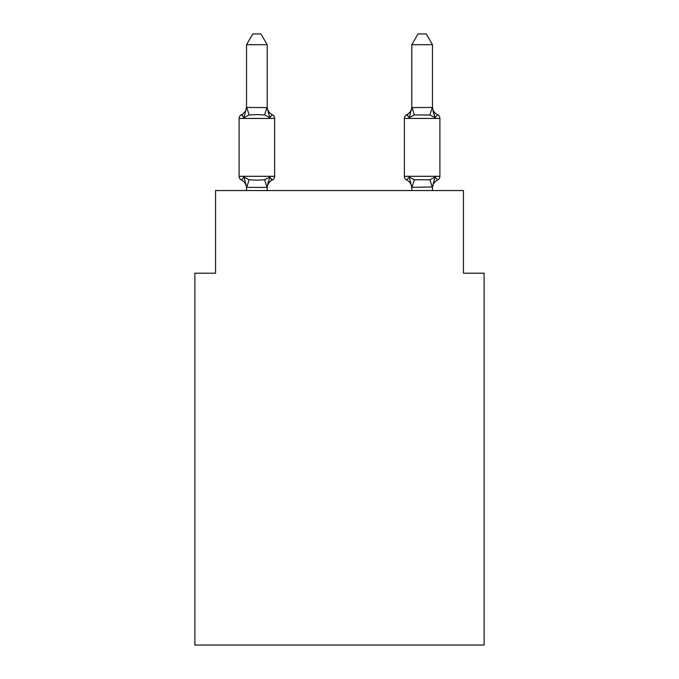 <?xml version="1.0" encoding="UTF-8"?>
<svg xmlns="http://www.w3.org/2000/svg" width="679" height="679" viewBox="0 0 679 679"><rect width="100%" height="100%" fill="white"/><g stroke="black" fill="none" stroke-linecap="round" stroke-linejoin="round"><path stroke-width="1.02" d="M484.119 645.05L484.119 273.187L463.451 273.187L463.451 190.544L215.549 190.544L215.549 273.187L194.881 273.187L194.881 645.05L484.119 645.05M437.582 180.011A4.133 4.133 0 0 0 439.907 176.294A4.133 4.133 0 0 1 437.582 180.011L435.052 177.1L437.582 180.011A4.133 4.133 0 0 0 439.907 176.294A4.133 4.133 0 0 1 437.582 180.011L435.052 177.1L437.582 180.011A4.133 4.133 0 0 0 439.907 176.294A4.133 4.133 0 0 1 437.582 180.011L435.052 177.1L437.582 180.011A4.133 4.133 0 0 0 439.907 176.294A4.133 4.133 0 0 1 437.582 180.011L435.052 177.1L437.582 180.011A4.133 4.133 0 0 0 439.907 176.294A4.133 4.133 0 0 1 437.582 180.011L435.052 177.1L437.582 180.011A4.133 4.133 0 0 0 439.907 176.294A4.133 4.133 0 0 1 437.582 180.011L435.052 177.1L437.582 180.011A4.133 4.133 0 0 0 439.907 176.294A4.133 4.133 0 0 1 437.582 180.011L435.052 177.1L437.582 180.011A4.133 4.133 0 0 0 439.907 176.294A4.133 4.133 0 0 1 437.582 180.011L435.052 177.1L437.582 180.011A4.133 4.133 0 0 0 439.907 176.294A4.133 4.133 0 0 1 437.582 180.011L435.052 177.1L437.582 180.011A4.133 4.133 0 0 0 439.907 176.294A4.133 4.133 0 0 1 437.582 180.011L435.052 177.1L437.582 180.011A4.133 4.133 0 0 0 439.907 176.294A4.133 4.133 0 0 1 437.582 180.011L435.052 177.1L437.582 180.011A4.133 4.133 0 0 0 439.907 176.294A4.133 4.133 0 0 1 437.582 180.011L435.052 177.1L437.582 180.011A4.133 4.133 0 0 0 439.907 176.294A4.133 4.133 0 0 1 437.582 180.011L435.052 177.1L437.582 180.011A4.133 4.133 0 0 0 439.907 176.294A4.133 4.133 0 0 1 437.582 180.011L435.052 177.1L437.582 180.011A4.133 4.133 0 0 0 439.907 176.294A4.133 4.133 0 0 1 437.582 180.011L435.052 177.1L437.582 180.011A4.133 4.133 0 0 0 439.907 176.294A4.133 4.133 0 0 1 437.582 180.011L435.052 177.1L437.582 180.011A4.133 4.133 0 0 0 439.907 176.294A4.133 4.133 0 0 1 437.582 180.011L435.052 177.1L437.582 180.011A4.133 4.133 0 0 0 439.907 176.294A4.133 4.133 0 0 1 437.582 180.011L435.052 177.1L437.582 180.011A4.133 4.133 0 0 0 439.907 176.294A4.133 4.133 0 0 1 437.582 180.011L435.052 177.1L437.582 180.011A4.133 4.133 0 0 0 439.907 176.294A4.133 4.133 0 0 1 437.582 180.011L435.052 177.1L437.582 180.011A4.133 4.133 0 0 0 439.907 176.294A4.133 4.133 0 0 1 437.582 180.011L435.052 177.1L437.582 180.011A4.133 4.133 0 0 0 439.907 176.294A4.133 4.133 0 0 1 437.582 180.011L435.052 177.1L437.582 180.011A4.133 4.133 0 0 0 439.907 176.294A4.133 4.133 0 0 1 437.582 180.011L435.052 177.1L437.582 180.011A4.133 4.133 0 0 0 439.907 176.294A4.133 4.133 0 0 1 437.582 180.011L435.052 177.1L437.582 180.011A4.133 4.133 0 0 0 439.907 176.294A4.133 4.133 0 0 1 437.582 180.011L435.052 177.1L437.582 180.011A4.133 4.133 0 0 0 439.907 176.294A4.133 4.133 0 0 1 437.582 180.011L435.052 177.1L437.582 180.011A4.133 4.133 0 0 0 439.907 176.294A4.133 4.133 0 0 1 437.582 180.011L435.052 177.1L437.582 180.011A4.133 4.133 0 0 0 439.907 176.294A4.133 4.133 0 0 1 437.582 180.011L435.052 177.1L437.582 180.011A4.133 4.133 0 0 0 439.907 176.294A4.133 4.133 0 0 1 437.582 180.011L435.052 177.1L437.582 180.011A4.133 4.133 0 0 0 439.907 176.294A4.133 4.133 0 0 1 437.582 180.011L435.052 177.1L437.582 180.011A4.133 4.133 0 0 0 439.907 176.294A4.133 4.133 0 0 1 437.582 180.011L435.052 177.1L437.582 180.011A4.133 4.133 0 0 0 439.907 176.294A4.133 4.133 0 0 1 437.582 180.011L435.052 177.1L437.582 180.011A4.133 4.133 0 0 0 439.907 176.294A4.133 4.133 0 0 1 437.582 180.011L435.052 177.1L437.582 180.011A4.133 4.133 0 0 0 439.907 176.294A4.133 4.133 0 0 1 437.582 180.011L435.052 177.1L437.582 180.011A4.133 4.133 0 0 0 439.907 176.294A4.133 4.133 0 0 1 437.582 180.011L435.052 177.1L437.582 180.011A4.133 4.133 0 0 0 439.907 176.294A4.133 4.133 0 0 1 437.582 180.011L435.052 177.1L437.582 180.011A9.09 9.09 0 0 0 432.464 188.185L432.464 188.185M432.464 107.774L435.052 117.637L429.883 114.98L414.385 114.98L409.225 117.637L410.184 114.369L409.225 117.637L410.184 114.369L409.225 117.637L410.184 114.369L409.225 117.637L410.184 114.369L409.225 117.637L410.184 114.369L409.225 117.637L410.184 114.369L409.225 117.637L410.184 114.369L409.225 117.637L410.184 114.369L409.225 117.637L410.184 114.369L409.225 117.637L410.184 114.369L409.225 117.637L410.184 114.369L409.225 117.637L410.184 114.369L409.225 117.637L410.184 114.369L409.225 117.637L410.184 114.369L409.225 117.637L410.184 114.369L409.225 117.637L410.184 114.369L409.225 117.637L410.184 114.369L409.225 117.637L410.184 114.369L409.225 117.637L406.696 114.734A4.133 4.133 0 0 0 404.37 118.443L404.37 176.294L439.907 176.294L439.907 118.443A4.133 4.133 0 0 0 437.582 114.734L435.052 117.637L432.888 110.889L435.052 117.637L437.582 114.734A4.133 4.133 0 0 1 439.907 118.443A4.133 4.133 0 0 0 437.582 114.734L435.052 117.637L432.888 110.889L435.052 117.637L437.582 114.734A4.133 4.133 0 0 1 439.907 118.443A4.133 4.133 0 0 0 437.582 114.734L435.052 117.637L432.888 110.889L435.052 117.637L437.582 114.734A4.133 4.133 0 0 1 439.907 118.443A4.133 4.133 0 0 0 437.582 114.734L435.052 117.637L432.888 110.889L435.052 117.637L437.582 114.734A4.133 4.133 0 0 1 439.907 118.443A4.133 4.133 0 0 0 437.582 114.734L435.052 117.637L432.888 110.889L435.052 117.637L437.582 114.734A4.133 4.133 0 0 1 439.907 118.443A4.133 4.133 0 0 0 437.582 114.734L435.052 117.637L432.888 110.889L435.052 117.637L437.582 114.734A4.133 4.133 0 0 1 439.907 118.443A4.133 4.133 0 0 0 437.582 114.734L435.052 117.637L432.888 110.889L435.052 117.637L437.582 114.734A4.133 4.133 0 0 1 439.907 118.443A4.133 4.133 0 0 0 437.582 114.734L435.052 117.637L432.888 110.889L435.052 117.637L437.582 114.734A4.133 4.133 0 0 1 439.907 118.443A4.133 4.133 0 0 0 437.582 114.734L435.052 117.637L432.888 110.889L435.052 117.637L437.582 114.734A4.133 4.133 0 0 1 439.907 118.443A4.133 4.133 0 0 0 437.582 114.734L435.052 117.637L432.888 110.889L435.052 117.637L437.582 114.734A4.133 4.133 0 0 1 439.907 118.443A4.133 4.133 0 0 0 437.582 114.734L435.052 117.637L432.888 110.889L435.052 117.637L437.582 114.734A4.133 4.133 0 0 1 439.907 118.443A4.133 4.133 0 0 0 437.582 114.734L435.052 117.637L432.888 110.889L435.052 117.637L437.582 114.734A4.133 4.133 0 0 1 439.907 118.443A4.133 4.133 0 0 0 437.582 114.734L435.052 117.637L432.888 110.889L435.052 117.637L437.582 114.734A4.133 4.133 0 0 1 439.907 118.443A4.133 4.133 0 0 0 437.582 114.734L435.052 117.637L432.888 110.889L435.052 117.637L437.582 114.734A4.133 4.133 0 0 1 439.907 118.443A4.133 4.133 0 0 0 437.582 114.734L435.052 117.637L432.888 110.889L435.052 117.637L437.582 114.734A4.133 4.133 0 0 1 439.907 118.443A4.133 4.133 0 0 0 437.582 114.734A4.133 4.133 0 0 1 439.907 118.443A4.133 4.133 0 0 0 437.582 114.734A4.133 4.133 0 0 1 439.907 118.443A4.133 4.133 0 0 0 437.582 114.734L435.052 117.637L432.888 110.889L435.052 117.637L437.582 114.734L435.052 117.637L432.888 110.889L435.052 117.637L437.582 114.734L435.052 117.637L437.582 114.734L435.052 117.637L432.888 110.889L435.052 117.637L437.582 114.734A4.133 4.133 0 0 1 439.907 118.443A4.133 4.133 0 0 0 437.582 114.734L435.052 117.637L437.582 114.734A9.09 9.09 0 0 1 432.464 106.561L432.464 107.774L432.464 106.561M411.805 107.621L432.464 107.409L432.464 44.695L411.805 44.695L411.805 107.774L409.225 117.637L406.696 114.734L407.867 115.294M432.464 190.544L432.464 186.963L411.805 187.336L409.225 177.1L406.696 180.011A9.09 9.09 0 0 1 411.805 188.185A9.09 9.09 0 0 0 406.696 180.011A9.09 9.09 0 0 1 411.805 188.185A9.09 9.09 0 0 0 406.696 180.011L409.225 177.1L406.696 180.011A9.09 9.09 0 0 1 411.805 188.185A9.09 9.09 0 0 0 406.696 180.011A9.09 9.09 0 0 1 411.805 188.185A9.09 9.09 0 0 0 406.696 180.011A9.09 9.09 0 0 1 411.805 188.185A9.09 9.09 0 0 0 406.696 180.011L409.225 177.1L406.696 180.011A9.09 9.09 0 0 1 411.805 188.185A9.09 9.09 0 0 0 406.696 180.011A9.09 9.09 0 0 1 411.805 188.185A9.09 9.09 0 0 0 406.696 180.011L409.225 177.1L406.696 180.011A9.09 9.09 0 0 1 411.805 188.185A9.09 9.09 0 0 0 406.696 180.011L409.225 177.1L406.696 180.011A9.09 9.09 0 0 1 411.805 188.185A9.09 9.09 0 0 0 406.696 180.011A9.09 9.09 0 0 1 411.805 188.185A9.09 9.09 0 0 0 406.696 180.011L409.225 177.1L406.696 180.011A9.09 9.09 0 0 1 411.805 188.185A9.09 9.09 0 0 0 406.696 180.011L409.225 177.1L406.696 180.011A9.09 9.09 0 0 1 411.805 188.185A9.09 9.09 0 0 0 406.696 180.011A9.09 9.09 0 0 1 411.805 188.185A9.09 9.09 0 0 0 406.696 180.011L409.225 177.1L406.696 180.011A9.09 9.09 0 0 1 411.805 188.185A9.09 9.09 0 0 0 406.696 180.011A9.09 9.09 0 0 1 411.805 188.185A9.09 9.09 0 0 0 406.696 180.011A9.09 9.09 0 0 1 411.805 188.185A9.09 9.09 0 0 0 406.696 180.011L409.225 177.1L406.696 180.011A9.09 9.09 0 0 1 411.805 188.185A9.09 9.09 0 0 0 406.696 180.011L409.225 177.1L406.696 180.011A9.09 9.09 0 0 1 411.805 188.185A9.09 9.09 0 0 0 406.696 180.011L409.225 177.1L406.696 180.011A4.133 4.133 0 0 1 404.37 176.294A4.133 4.133 0 0 0 406.696 180.011A4.133 4.133 0 0 1 404.37 176.294A4.133 4.133 0 0 0 406.696 180.011A4.133 4.133 0 0 1 404.37 176.294A4.133 4.133 0 0 0 406.696 180.011A4.133 4.133 0 0 1 404.37 176.294A4.133 4.133 0 0 0 406.696 180.011A4.133 4.133 0 0 1 404.37 176.294A4.133 4.133 0 0 0 406.696 180.011A4.133 4.133 0 0 1 404.37 176.294A4.133 4.133 0 0 0 406.696 180.011A4.133 4.133 0 0 1 404.37 176.294A4.133 4.133 0 0 0 406.696 180.011A4.133 4.133 0 0 1 404.37 176.294A4.133 4.133 0 0 0 406.696 180.011L409.225 177.1L406.696 180.011A4.133 4.133 0 0 1 404.37 176.294A4.133 4.133 0 0 0 406.696 180.011L409.225 177.1L406.696 180.011A4.133 4.133 0 0 1 404.37 176.294A4.133 4.133 0 0 0 406.696 180.011L409.225 177.1L406.696 180.011A4.133 4.133 0 0 1 404.37 176.294A4.133 4.133 0 0 0 406.696 180.011L409.225 177.1L406.696 180.011A4.133 4.133 0 0 1 404.37 176.294A4.133 4.133 0 0 0 406.696 180.011L409.225 177.1L406.696 180.011A4.133 4.133 0 0 1 404.37 176.294A4.133 4.133 0 0 0 406.696 180.011L409.225 177.1L406.696 180.011A4.133 4.133 0 0 1 404.37 176.294A4.133 4.133 0 0 0 406.696 180.011L409.225 177.1L406.696 180.011A4.133 4.133 0 0 1 404.37 176.294A4.133 4.133 0 0 0 406.696 180.011L409.225 177.1L406.696 180.011A4.133 4.133 0 0 1 404.37 176.294A4.133 4.133 0 0 0 406.696 180.011L409.225 177.1L406.696 180.011A4.133 4.133 0 0 1 404.37 176.294A4.133 4.133 0 0 0 406.696 180.011L409.225 177.1L406.696 180.011A4.133 4.133 0 0 1 404.37 176.294A4.133 4.133 0 0 0 406.696 180.011L409.225 177.1L414.385 179.757L429.883 179.757L435.052 177.1L432.302 187.387L429.883 179.757M411.805 106.561L411.805 106.561A9.09 9.09 0 0 1 406.696 114.734L409.225 117.637L406.696 114.734A4.133 4.133 0 0 0 404.37 118.443A4.133 4.133 0 0 1 406.696 114.734L409.225 117.637L406.696 114.734A4.133 4.133 0 0 0 404.37 118.443A4.133 4.133 0 0 1 406.696 114.734L409.225 117.637L406.696 114.734A4.133 4.133 0 0 0 404.37 118.443A4.133 4.133 0 0 1 406.696 114.734L409.225 117.637L406.696 114.734A4.133 4.133 0 0 0 404.37 118.443A4.133 4.133 0 0 1 406.696 114.734L409.225 117.637L406.696 114.734A4.133 4.133 0 0 0 404.37 118.443L439.907 118.443M269.775 177.1L272.304 180.011L269.775 177.1L272.304 180.011L269.775 177.1L272.304 180.011L269.775 177.1L272.304 180.011L269.775 177.1L272.304 180.011L269.775 177.1L272.304 180.011L269.775 177.1L272.304 180.011L269.775 177.1L272.304 180.011L269.775 177.1L272.304 180.011L269.775 177.1L272.304 180.011L269.775 177.1L272.304 180.011L269.775 177.1L272.304 180.011L269.775 177.1L272.304 180.011L269.775 177.1L272.304 180.011L269.775 177.1L272.304 180.011L269.775 177.1L272.304 180.011L269.775 177.1L272.304 180.011L269.775 177.1L272.304 180.011L269.775 177.1L267.025 187.387L246.698 187.387L243.948 177.1L241.418 180.011A4.133 4.133 0 0 1 239.093 176.294A4.133 4.133 0 0 0 241.418 180.011L243.948 177.1L241.418 180.011A4.133 4.133 0 0 1 239.093 176.294A4.133 4.133 0 0 0 241.418 180.011L243.948 177.1L241.418 180.011A4.133 4.133 0 0 1 239.093 176.294A4.133 4.133 0 0 0 241.418 180.011L243.948 177.1L241.418 180.011A4.133 4.133 0 0 1 239.093 176.294A4.133 4.133 0 0 0 241.418 180.011L243.948 177.1L241.418 180.011A4.133 4.133 0 0 1 239.093 176.294A4.133 4.133 0 0 0 241.418 180.011L243.948 177.1L241.418 180.011A4.133 4.133 0 0 1 239.093 176.294A4.133 4.133 0 0 0 241.418 180.011L243.948 177.1L241.418 180.011A4.133 4.133 0 0 1 239.093 176.294A4.133 4.133 0 0 0 241.418 180.011L243.948 177.1L241.418 180.011A4.133 4.133 0 0 1 239.093 176.294A4.133 4.133 0 0 0 241.418 180.011L243.948 177.1L241.418 180.011A4.133 4.133 0 0 1 239.093 176.294A4.133 4.133 0 0 0 241.418 180.011L243.948 177.1L241.418 180.011A4.133 4.133 0 0 1 239.093 176.294A4.133 4.133 0 0 0 241.418 180.011L243.948 177.1L241.418 180.011A4.133 4.133 0 0 1 239.093 176.294A4.133 4.133 0 0 0 241.418 180.011L243.948 177.1L241.418 180.011A4.133 4.133 0 0 1 239.093 176.294A4.133 4.133 0 0 0 241.418 180.011L243.948 177.1L241.418 180.011A4.133 4.133 0 0 1 239.093 176.294A4.133 4.133 0 0 0 241.418 180.011L243.948 177.1L241.418 180.011A4.133 4.133 0 0 1 239.093 176.294A4.133 4.133 0 0 0 241.418 180.011L243.948 177.1L241.418 180.011A4.133 4.133 0 0 1 239.093 176.294A4.133 4.133 0 0 0 241.418 180.011L243.948 177.1L241.418 180.011A4.133 4.133 0 0 1 239.093 176.294A4.133 4.133 0 0 0 241.418 180.011L243.948 177.1L241.418 180.011A4.133 4.133 0 0 1 239.093 176.294A4.133 4.133 0 0 0 241.418 180.011L243.948 177.1L241.418 180.011A4.133 4.133 0 0 1 239.093 176.294A4.133 4.133 0 0 0 241.418 180.011L243.948 177.1L241.418 180.011A4.133 4.133 0 0 1 239.093 176.294A4.133 4.133 0 0 0 241.418 180.011L243.948 177.1L241.418 180.011A4.133 4.133 0 0 1 239.093 176.294A4.133 4.133 0 0 0 241.418 180.011L243.948 177.1L241.418 180.011A4.133 4.133 0 0 1 239.093 176.294A4.133 4.133 0 0 0 241.418 180.011L243.948 177.1L241.418 180.011A4.133 4.133 0 0 1 239.093 176.294A4.133 4.133 0 0 0 241.418 180.011L243.948 177.1L241.418 180.011A4.133 4.133 0 0 1 239.093 176.294A4.133 4.133 0 0 0 241.418 180.011L243.948 177.1L241.418 180.011A4.133 4.133 0 0 1 239.093 176.294A4.133 4.133 0 0 0 241.418 180.011L243.948 177.1L241.418 180.011A4.133 4.133 0 0 1 239.093 176.294A4.133 4.133 0 0 0 241.418 180.011L243.948 177.1L241.418 180.011A4.133 4.133 0 0 1 239.093 176.294A4.133 4.133 0 0 0 241.418 180.011L243.948 177.1L241.418 180.011A4.133 4.133 0 0 1 239.093 176.294A4.133 4.133 0 0 0 241.418 180.011L243.948 177.1L241.418 180.011A4.133 4.133 0 0 1 239.093 176.294A4.133 4.133 0 0 0 241.418 180.011L243.948 177.1L241.418 180.011A4.133 4.133 0 0 1 239.093 176.294A4.133 4.133 0 0 0 241.418 180.011L243.948 177.1L241.418 180.011A4.133 4.133 0 0 1 239.093 176.294A4.133 4.133 0 0 0 241.418 180.011L243.948 177.1L241.418 180.011A4.133 4.133 0 0 1 239.093 176.294A4.133 4.133 0 0 0 241.418 180.011L243.948 177.1L241.418 180.011A4.133 4.133 0 0 1 239.093 176.294A4.133 4.133 0 0 0 241.418 180.011L243.948 177.1L241.418 180.011A4.133 4.133 0 0 1 239.093 176.294A4.133 4.133 0 0 0 241.418 180.011L243.948 177.1L241.418 180.011A4.133 4.133 0 0 1 239.093 176.294A4.133 4.133 0 0 0 241.418 180.011L243.948 177.1L241.418 180.011A4.133 4.133 0 0 1 239.093 176.294A4.133 4.133 0 0 0 241.418 180.011L243.948 177.1L241.418 180.011A4.133 4.133 0 0 1 239.093 176.294A4.133 4.133 0 0 0 241.418 180.011L243.948 177.1L249.117 179.757L256.866 180.173L264.615 179.757L269.775 177.1L272.304 180.011L271.133 179.443M267.195 44.695L246.536 44.695L252.732 33.95L260.991 33.95L267.195 44.695L267.195 107.774L269.775 117.637L272.304 114.734A4.133 4.133 0 0 1 274.63 118.443A4.133 4.133 0 0 0 272.304 114.734L269.775 117.637L272.304 114.734A4.133 4.133 0 0 1 274.63 118.443A4.133 4.133 0 0 0 272.304 114.734L269.775 117.637L264.615 114.98L256.866 114.564L249.117 114.98L243.948 117.637L241.418 114.734L242.598 115.294M243.948 117.637L241.418 114.734L243.948 117.637L241.418 114.734L243.948 117.637L241.418 114.734L243.948 117.637L241.418 114.734L243.948 117.637L241.418 114.734L243.948 117.637L241.418 114.734L243.948 117.637L241.418 114.734L243.948 117.637L241.418 114.734L243.948 117.637L241.418 114.734L243.948 117.637L241.418 114.734L243.948 117.637L241.418 114.734L243.948 117.637L241.418 114.734L243.948 117.637L241.418 114.734L243.948 117.637L241.418 114.734L243.948 117.637L241.418 114.734L243.948 117.637L241.418 114.734L243.948 117.637L241.418 114.734L243.948 117.637L241.418 114.734L243.948 117.637L246.536 107.409L267.195 107.621M246.536 188.185L246.536 188.185A9.09 9.09 0 0 0 241.418 180.011M267.195 186.963L268.163 182.099L267.195 186.963M267.195 106.561L267.195 106.561A9.09 9.09 0 0 0 272.304 114.734A4.133 4.133 0 0 1 274.63 118.443A4.133 4.133 0 0 0 272.304 114.734A4.133 4.133 0 0 1 274.63 118.443A4.133 4.133 0 0 0 272.304 114.734A4.133 4.133 0 0 1 274.63 118.443A4.133 4.133 0 0 0 272.304 114.734A4.133 4.133 0 0 1 274.63 118.443A4.133 4.133 0 0 0 272.304 114.734A4.133 4.133 0 0 1 274.63 118.443A4.133 4.133 0 0 0 272.304 114.734A4.133 4.133 0 0 1 274.63 118.443A4.133 4.133 0 0 0 272.304 114.734A4.133 4.133 0 0 1 274.63 118.443A4.133 4.133 0 0 0 272.304 114.734A4.133 4.133 0 0 1 274.63 118.443A4.133 4.133 0 0 0 272.304 114.734A4.133 4.133 0 0 1 274.63 118.443A4.133 4.133 0 0 0 272.304 114.734A4.133 4.133 0 0 1 274.63 118.443A4.133 4.133 0 0 0 272.304 114.734A4.133 4.133 0 0 1 274.63 118.443A4.133 4.133 0 0 0 272.304 114.734A4.133 4.133 0 0 1 274.63 118.443A4.133 4.133 0 0 0 272.304 114.734A4.133 4.133 0 0 1 274.63 118.443A4.133 4.133 0 0 0 272.304 114.734A4.133 4.133 0 0 1 274.63 118.443A4.133 4.133 0 0 0 272.304 114.734A4.133 4.133 0 0 1 274.63 118.443A4.133 4.133 0 0 0 272.304 114.734A4.133 4.133 0 0 1 274.63 118.443A4.133 4.133 0 0 0 272.304 114.734A4.133 4.133 0 0 1 274.63 118.443A4.133 4.133 0 0 0 272.304 114.734A4.133 4.133 0 0 1 274.63 118.443A4.133 4.133 0 0 0 272.304 114.734A4.133 4.133 0 0 1 274.63 118.443A4.133 4.133 0 0 0 272.304 114.734A4.133 4.133 0 0 1 274.63 118.443A4.133 4.133 0 0 0 272.304 114.734A4.133 4.133 0 0 1 274.63 118.443A4.133 4.133 0 0 0 272.304 114.734A4.133 4.133 0 0 1 274.63 118.443A4.133 4.133 0 0 0 272.304 114.734A4.133 4.133 0 0 1 274.63 118.443A4.133 4.133 0 0 0 272.304 114.734A4.133 4.133 0 0 1 274.63 118.443A4.133 4.133 0 0 0 272.304 114.734A4.133 4.133 0 0 1 274.63 118.443A4.133 4.133 0 0 0 272.304 114.734A4.133 4.133 0 0 1 274.63 118.443A4.133 4.133 0 0 0 272.304 114.734A4.133 4.133 0 0 1 274.63 118.443A4.133 4.133 0 0 0 272.304 114.734A4.133 4.133 0 0 1 274.63 118.443A4.133 4.133 0 0 0 272.304 114.734A4.133 4.133 0 0 1 274.63 118.443A4.133 4.133 0 0 0 272.304 114.734A4.133 4.133 0 0 1 274.63 118.443A4.133 4.133 0 0 0 272.304 114.734A4.133 4.133 0 0 1 274.63 118.443A4.133 4.133 0 0 0 272.304 114.734A4.133 4.133 0 0 1 274.63 118.443A4.133 4.133 0 0 0 272.304 114.734A4.133 4.133 0 0 1 274.63 118.443A4.133 4.133 0 0 0 272.304 114.734A4.133 4.133 0 0 1 274.63 118.443L274.63 176.294A4.133 4.133 0 0 1 272.304 180.011A9.09 9.09 0 0 0 267.195 188.185M246.536 107.774L246.536 44.695M246.536 190.544L246.536 186.963M272.304 114.734L269.775 117.637L272.304 114.734A4.133 4.133 0 0 1 274.63 118.443L239.093 118.443A4.133 4.133 0 0 1 241.418 114.734A9.09 9.09 0 0 0 246.536 106.561M411.805 190.544L411.805 186.963M239.093 118.443L239.093 176.294L274.63 176.294M267.195 190.544L267.195 187.336M409.225 117.637L406.696 114.734M411.805 44.695L418.009 33.95L426.268 33.95L432.464 44.695M249.117 179.757L246.698 187.387M264.615 179.757L267.025 187.387M246.698 107.35L249.117 114.98M267.025 107.35L264.615 114.98M411.975 187.387L414.385 179.757M429.883 114.98L432.302 107.35M414.385 114.98L411.975 107.35"/></g></svg>
